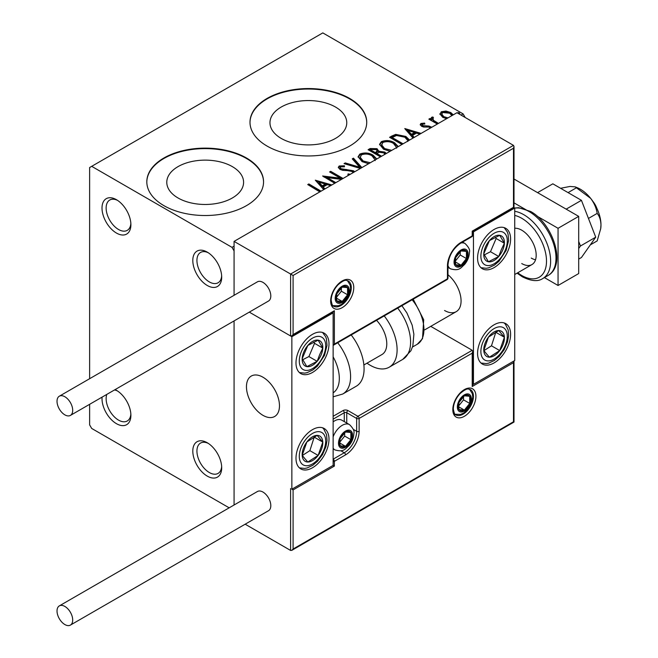 <?xml version="1.0" encoding="UTF-8"?>
<svg xmlns="http://www.w3.org/2000/svg" width="658" height="658" viewBox="0 0 658 658"><rect width="100%" height="100%" fill="white"/><g stroke="black" fill="none" stroke-linecap="round" stroke-linejoin="round"><path stroke-width="0.99" d="M207.245 252.121L207.245 252.121A20.431 11.795 -120 0 0 192.802 260.461A20.431 11.795 -120 0 0 207.245 285.473A20.431 11.795 -120 0 0 221.697 277.133A20.431 11.795 -120 0 0 207.245 252.121M221.656 275.875A17.511 10.109 60 0 1 218.069 282.767A17.511 10.109 60 0 1 209.31 281.904A17.511 10.109 60 0 1 197.877 266.474A17.511 10.109 60 0 1 200.558 252.442A17.511 10.109 60 0 1 208.323 252.779M116.45 199.695L116.45 199.695A20.431 11.795 -120 0 0 102.006 208.035A20.431 11.795 -120 0 0 116.45 233.055A20.431 11.795 -120 0 0 130.893 224.715A20.431 11.795 -120 0 0 116.45 199.695M130.86 223.457A17.511 10.109 60 0 1 127.274 230.349A17.511 10.109 60 0 1 118.514 229.477A17.511 10.109 60 0 1 107.073 214.047A17.511 10.109 60 0 1 109.763 200.024A17.511 10.109 60 0 1 117.527 200.361M102.072 397.128A20.431 11.795 -120 0 0 116.45 423.678A20.431 11.795 -120 0 0 130.893 415.338A20.431 11.795 -120 0 0 116.45 390.326L116.45 390.326A20.431 11.795 -120 0 0 115.092 389.61M130.86 414.079A17.511 10.109 60 0 1 127.274 420.972A17.511 10.109 60 0 1 118.514 420.108A17.511 10.109 60 0 1 106.81 394.397M207.245 442.744L207.245 442.744A20.431 11.795 -120 0 0 192.802 451.084A20.431 11.795 -120 0 0 207.245 476.104A20.431 11.795 -120 0 0 221.697 467.764A20.431 11.795 -120 0 0 207.245 442.744M221.656 466.506A17.511 10.109 60 0 1 218.069 473.398A17.511 10.109 60 0 1 209.31 472.526A17.511 10.109 60 0 1 197.877 457.096A17.511 10.109 60 0 1 200.558 443.064A17.511 10.109 60 0 1 208.323 443.41M335.522 107.057A38.403 22.175 0 0 0 293.665 102.245A38.403 22.175 0 0 0 269.961 122.733A38.403 22.175 0 0 0 281.205 138.41A38.403 22.175 0 0 0 323.062 143.214A38.403 22.175 0 0 0 346.766 122.733A38.403 22.175 0 0 0 335.522 107.057M232.34 166.622A38.403 22.175 0 0 0 190.491 161.819A38.403 22.175 0 0 0 166.778 182.299A38.403 22.175 0 0 0 178.03 197.976A38.403 22.175 0 0 0 219.879 202.787A38.403 22.175 0 0 0 243.592 182.299A38.403 22.175 0 0 0 232.34 166.622M246.454 157.994A58.365 33.698 0 0 0 182.85 150.69A58.365 33.698 0 0 0 146.816 181.822A58.365 33.698 0 0 0 163.916 205.65A58.365 33.698 0 0 0 227.52 212.953A58.365 33.698 0 0 0 263.554 181.822A58.365 33.698 0 0 0 246.454 157.994M263.554 182.06A58.365 33.698 0 0 0 246.454 158.471A58.365 33.698 0 0 0 183.039 151.126A58.365 33.698 0 0 0 146.816 182.06M349.637 98.429A58.365 33.698 0 0 0 286.024 91.125A58.365 33.698 0 0 0 249.999 122.256A58.365 33.698 0 0 0 267.09 146.084A58.365 33.698 0 0 0 330.703 153.388A58.365 33.698 0 0 0 366.728 122.256A58.365 33.698 0 0 0 349.637 98.429M366.728 122.495A58.365 33.698 0 0 0 349.637 98.906A58.365 33.698 0 0 0 286.222 91.552A58.365 33.698 0 0 0 249.999 122.495M461.069 115.109L463.133 113.916L322.807 32.9L89.628 167.527L89.628 378.704M89.628 404.316L89.628 424.871L91.692 428.448L229.173 507.828M446.618 118.687L442.67 117.28L439.873 113.752M440.005 114.5L441.255 111.761L445.984 111.037L450.82 112.584L453.247 114.854M437.34 124.041L428.843 119.139L429.954 118.498L431.508 119.394L431.097 118.226L431.706 117.272L432.915 116.992L433.507 117.947L432.816 118.127L432.438 119.715M432.816 118.127L433.515 120.348L438.45 123.4M430.538 127.973L428.654 127.027L423.596 127.027L421.614 126.295L420.207 124.551L420.964 123.474L424.607 123.104L424.862 124.008L422.329 124.189L421.975 125.653M422.329 124.189L422.675 125.629L428.983 126.056L431.706 127.29M401.964 144.464L389.585 137.316L391.773 136.05L395.729 134.372L405.879 136.461L409.572 140.072M380.48 156.867L368.102 149.72L370.141 148.535L377.05 148.683L378.769 151.241L384.741 152.056L386.378 153.462M378.819 150.863L378.769 152.195L384.741 153.01L384.741 152.056M360.378 168.473L344.027 163.62L345.236 162.921L359.704 167.214L352.26 158.866L353.469 158.167L361.884 167.601M334.741 183.278L322.593 175.99L340.359 178.178L329.584 171.96L330.694 171.319L343.073 178.466M341.486 179.379L327.166 177.619L335.851 182.636M319.821 191.889L307.73 184.577L308.841 183.936L321.071 191.174M316.243 193.954L316.811 193.625M514.721 211.292A37.942 21.903 60 0 1 523.801 214.705A37.942 21.903 60 0 1 548.583 248.14A37.942 21.903 60 0 1 542.768 278.54L548.139 275.447C566.9 265.018 552.769 223.473 530.628 211.465L518.701 207.714L514.712 208.035L473.447 231.863L473.447 384.362L514.721 360.535L514.721 208.035L513.487 207.319L513.487 148.231L293.09 275.472L234.075 241.396L234.075 295.31L234.075 250.928L232.011 247.35L91.692 166.334M232.011 247.35L234.075 246.158M323.736 189.627L315.322 180.193L331.854 184.939M330.645 185.638L327.256 184.635L323.201 186.971L324.945 188.928M348.946 175.077L347.909 174.839L348.082 173.893L350.303 174.288M353.412 172.495L350.541 170.792L342.76 170.356L339.989 169.41L338.294 167.321L339.199 165.981L344.438 165.775L344.455 166.795L340.671 166.844L340.128 167.584L341.041 168.736L353.453 170.767L354.703 171.746M368.603 163.727L362.056 161.621L358.092 156.719L359.885 154.038C364.598 152.343 368.998 152.722 373.094 155.165L376.804 158.989M390.079 151.324L383.54 149.218L379.576 144.316L381.369 141.635C386.082 139.94 390.482 140.319 394.578 142.761L398.287 146.586M413.002 138.098L404.769 128.549L421.12 133.401M419.911 134.1L416.522 133.097L412.467 135.441L414.211 137.399M434.28 125.81L435.209 125.267M442.793 120.891L443.731 120.348M456.685 112.872L459.128 112.666L459.161 114.007M459.72 113.439L459.399 113.9M234.075 504.999L234.075 320.915L234.075 504.999M463.133 113.916L465.198 117.486M114.484 389.964A17.511 10.109 60 0 1 117.527 390.984M308.553 185.054L308.841 183.936M308.841 184.882L320.339 191.593M316.284 181.263L330.768 185.572M324.386 189.257L323.201 187.925L323.201 186.971M318.9 182.151L318.9 183.105L322.198 186.798L325.299 185.005L325.299 184.051L318.9 182.151L322.198 185.844L325.299 184.051M322.198 186.798L322.198 185.844M324.098 177.134L340.359 179.132L340.359 178.178M330.406 172.437L330.694 171.319M330.694 172.273L342.25 178.943M335.029 183.113L327.166 178.573L327.166 177.619M348.987 175.053L348.082 174.847L348.082 173.893M338.376 167.798L339.199 165.981M339.199 166.926L344.438 166.729L344.438 165.775M340.128 167.584L340.128 168.538L341.041 169.69L341.041 168.736M341.041 169.69L343.575 170.381L343.575 169.427M343.575 170.381L346.388 170.414L346.388 169.468M346.388 170.414L353.453 171.722L353.453 170.767M353.453 171.722L354.062 172.125M345.121 163.941L345.236 162.921M345.236 163.875L359.704 168.168L359.704 167.214M352.82 159.491L353.469 159.121L353.469 158.167M353.469 159.121L361.324 167.93M358.133 157.213L359.885 154.992L359.885 154.038M359.885 154.992C364.598 153.298 368.998 153.676 373.094 156.119L373.094 155.165M373.094 156.119L376.475 159.187M375.126 159.96L371.984 155.806C368.735 153.873 365.206 153.553 361.415 154.86L359.984 157.994L363.158 161.934L368.71 163.661M363.158 161.934L363.158 160.98L370.281 162.756M359.984 157.04L363.158 160.98M368.924 150.197L370.141 149.489L377.05 149.637L377.05 148.683M377.05 149.637L378.769 152.195M384.741 153.01L385.827 153.783M384.889 154.309L383.63 152.697L379.304 152.212L376.804 153.462L376.804 154.416L380.768 156.703M370.693 149.934L370.693 150.888L375.323 153.561L377.215 151.842L377.215 150.888L375.965 149.341L371.844 149.267L370.693 149.934L375.323 152.607L377.215 150.888M375.891 153.232L375.891 152.278M375.323 153.561L375.323 152.607M376.804 153.462L381.591 156.226M379.617 144.809L381.369 142.589L381.369 141.635M381.369 142.589C386.082 140.894 390.482 141.273 394.578 143.715L394.578 142.761M394.578 143.715L397.95 146.783M396.609 147.556L393.468 143.403C390.21 141.47 386.69 141.149 382.898 142.457L381.467 145.591L384.642 149.531L390.194 151.258M384.642 149.531L384.642 148.576L391.757 150.353M381.467 144.637L384.642 148.576M390.408 137.793L395.729 135.318L395.729 134.372M395.729 135.318L405.879 137.415L405.879 136.461M405.879 137.415L409.202 140.286M407.647 141.182L407.771 140.541L404.76 137.094L396.511 135.499L392.176 137.53L392.176 138.484L402.252 144.299M392.176 137.53L403.074 143.822M405.542 129.733L420.026 134.035M413.643 137.719L412.467 136.395L412.467 135.441M408.157 130.613L408.157 131.567L411.456 135.26L414.565 133.467L414.565 132.513L408.157 130.613L411.456 134.306L414.565 132.513M411.456 135.26L411.456 134.306M420.314 125.045L420.964 123.474M420.964 124.428L422.855 124M424.607 123.975L424.607 123.104M422.329 125.135L422.675 126.583L422.675 125.629M422.675 126.583L423.9 126.978L423.9 126.023M423.9 126.978L428.983 127.01L428.983 126.056M428.983 127.01L430.982 127.742M430.982 127.71L430.982 126.788M429.674 119.616L429.954 118.498M429.954 119.452L431.508 120.348L431.508 119.394M431.187 118.753L431.706 117.272M431.706 118.226L432.915 117.947L432.915 116.992M432.816 119.082L433.515 121.302L433.515 120.348M433.515 121.302L437.628 123.877M439.931 114.229L441.255 112.715L441.255 111.761M441.255 112.715L445.984 111.992L445.984 111.037M445.984 111.992L450.82 113.53L450.82 112.584M450.82 113.53L452.786 115.117M451.857 115.66L449.718 113.225L442.546 112.51L441.608 114.862L443.788 117.601L446.65 118.662M443.788 117.601L443.788 116.647L447.999 117.889M441.608 113.908L443.788 116.647M457.91 113.283L459.128 113.62L459.128 112.666M494.084 362.92A23.351 13.481 -60 0 1 482.413 364.08A23.351 13.481 -60 0 1 478.835 345.368A23.351 13.481 -60 0 1 494.084 324.797A23.351 13.481 -60 0 1 505.763 323.637A23.351 13.481 -60 0 1 509.341 342.349A23.351 13.481 -60 0 1 494.084 362.92M494.084 229.477A23.351 13.481 120 0 0 478.835 250.056A23.351 13.481 120 0 0 482.413 268.76A23.351 13.481 120 0 0 494.084 267.609A23.351 13.481 120 0 0 509.341 247.03A23.351 13.481 120 0 0 505.763 228.326A23.351 13.481 120 0 0 494.084 229.477M473.447 231.863L472.214 231.147L513.487 207.319M473.447 384.362L472.724 383.943M444.561 310.494A23.351 13.481 -120 0 0 456.233 311.653A23.351 13.481 -120 0 0 460.386 295.138A23.351 13.481 -120 0 0 447.958 274.748M262.961 415.338A23.351 13.481 60 0 1 247.712 394.767A23.351 13.481 60 0 1 251.29 376.055A23.351 13.481 60 0 1 262.961 377.215A23.351 13.481 60 0 1 278.219 397.786A23.351 13.481 60 0 1 274.641 416.498A23.351 13.481 60 0 1 262.961 415.338M312.492 334.322A23.351 13.481 -60 0 1 324.164 333.17A23.351 13.481 -60 0 1 327.742 351.874A23.351 13.481 -60 0 1 312.492 372.453A23.351 13.481 -60 0 1 300.821 373.604A23.351 13.481 -60 0 1 297.243 354.901A23.351 13.481 -60 0 1 312.492 334.322M312.492 467.764A23.351 13.481 120 0 0 327.742 447.185A23.351 13.481 120 0 0 324.164 428.481A23.351 13.481 120 0 0 312.492 429.641A23.351 13.481 120 0 0 297.243 450.212A23.351 13.481 120 0 0 300.821 468.915A23.351 13.481 120 0 0 312.492 467.764M333.129 465.379L291.856 489.207L291.856 336.707L333.129 312.879L333.129 465.379L334.363 466.094L293.09 489.922L293.09 549.019L291.856 550.327L290.614 550.45L245.163 524.204M291.856 489.207L293.09 489.922M333.129 312.879L332.405 312.46M291.856 336.707L249.292 312.131L290.614 335.991L290.614 274.041L513.487 145.369L456.94 112.724L234.075 241.396M592.866 201.332A14.591 8.422 60 0 1 596.748 208.051M279.231 402.433A23.351 13.481 -120 0 0 267.962 380.99A23.351 13.481 -120 0 0 251.29 376.055A23.351 13.481 -120 0 0 246.701 390.12A23.351 13.481 -120 0 0 257.969 411.563A23.351 13.481 -120 0 0 274.641 416.498A23.351 13.481 -120 0 0 279.231 402.433M513.487 148.231L513.997 146.504L513.487 145.369M293.09 275.472L293.09 334.56L291.856 335.868L290.614 335.991M293.09 334.56L334.363 310.732L333.129 312.04L291.856 335.868M334.363 310.732L334.363 344.093L333.129 345.401L447.086 279.609A1.752 1.752 0 0 0 447.958 278.087A1.752 1.012 180 0 1 447.448 278.803L447.448 265.939A19.263 11.12 -60 0 1 461.069 242.35L472.214 235.918L472.214 231.147M293.09 549.019L513.487 421.778L513.487 362.681L472.214 386.509L472.214 353.149L472.724 351.421L472.214 350.286L430.76 326.36M513.487 362.681L513.997 360.954L513.997 422.074L291.856 550.327M472.214 386.509L472.724 384.782L472.724 351.421M339.314 442.744A8.751 5.058 120 0 0 340.145 445.836A8.751 5.058 120 0 0 345.508 446.313A8.751 5.058 120 0 0 350.87 439.651A8.751 5.058 120 0 0 350.87 432.495A8.751 5.058 120 0 0 345.508 432.018A8.751 5.058 120 0 0 340.145 438.689A8.751 5.058 120 0 0 339.314 442.744M339.873 442.102L340.145 445.836L345.508 446.313L350.87 439.651L350.87 432.495L345.508 432.018L340.145 438.689L339.873 442.102M333.129 436.846A14.591 8.422 -60 0 1 349.505 424.624L341.823 420.191A14.591 8.422 120 0 0 334.527 420.914A14.591 8.422 120 0 0 333.129 421.836M339.873 442.053L344.677 436.073L344.677 432.832M339.89 443.073L345.508 446.313M344.677 436.073L350.87 439.651M347.144 430.348L350.87 432.495M454.875 261.645A8.751 5.058 120 0 0 455.706 264.746A8.751 5.058 120 0 0 461.069 265.223A8.751 5.058 120 0 0 466.432 258.553A8.751 5.058 120 0 0 466.432 251.405A8.751 5.058 120 0 0 461.069 250.928A8.751 5.058 120 0 0 455.706 257.599A8.751 5.058 120 0 0 454.875 261.645M455.435 261.012L455.706 264.746L461.069 265.223L466.432 258.553L466.432 251.405L461.069 250.928L455.706 257.599L455.435 261.012M455.435 260.963L460.238 254.983L460.238 251.734M455.451 261.983L461.069 265.223M460.238 254.983L466.432 258.553M462.706 249.25L466.432 251.405M336.016 297.868A8.751 5.058 120 0 0 336.847 300.961A8.751 5.058 120 0 0 342.209 301.438A8.751 5.058 120 0 0 347.572 294.776A8.751 5.058 120 0 0 347.572 287.62A8.751 5.058 120 0 0 342.209 287.143A8.751 5.058 120 0 0 336.847 293.813A8.751 5.058 120 0 0 336.016 297.868M336.567 297.227L336.847 300.961L342.209 301.438L347.572 294.776L347.572 287.62L342.209 287.143L336.847 293.813L336.567 297.227M336.567 297.177L341.379 291.198L341.379 287.957M336.592 298.197L342.209 301.438M341.379 291.198L347.572 294.776M343.838 285.473L347.572 287.62M458.182 406.529A8.751 5.058 120 0 0 459.013 409.621A8.751 5.058 120 0 0 464.367 410.099A8.751 5.058 120 0 0 469.73 403.428A8.751 5.058 120 0 0 469.73 396.281A8.751 5.058 120 0 0 464.367 395.803A8.751 5.058 120 0 0 459.013 402.474A8.751 5.058 120 0 0 458.182 406.529M458.733 405.887L459.013 409.621L464.367 410.099L469.73 403.428L469.73 396.281L464.367 395.803L459.013 402.474L458.733 405.887M458.733 405.838L463.545 399.858L463.545 396.609M458.758 406.858L464.367 410.099M463.545 399.858L469.73 403.428M466.004 394.126L469.73 396.281M502.72 250.073A14.591 8.422 120 0 0 504.39 243.254A14.591 8.422 120 0 0 499.726 235.309A14.591 8.422 120 0 0 489.429 240.606A14.591 8.422 120 0 0 483.786 253.832A14.591 8.422 120 0 0 488.442 261.777A14.591 8.422 120 0 0 498.748 256.488A14.591 8.422 120 0 0 502.72 250.073M501.289 249.711L504.39 243.254L499.726 235.309L489.429 240.606L483.786 253.832L488.442 261.777L498.748 256.488L501.289 249.711M484.321 254.893L490.49 251.718L496.132 238.484L495.408 237.242M490.49 251.718L498.748 256.488M496.132 238.484L504.39 243.254M321.129 354.917A14.591 8.422 120 0 0 322.79 348.098A14.591 8.422 120 0 0 318.135 340.153A14.591 8.422 120 0 0 307.829 345.45A14.591 8.422 120 0 0 302.186 358.676A14.591 8.422 120 0 0 306.85 366.621A14.591 8.422 120 0 0 317.148 361.324A14.591 8.422 120 0 0 321.129 354.917M319.698 354.555L322.79 348.098L318.135 340.153L307.829 345.45L302.186 358.676L306.85 366.621L317.148 361.324L319.698 354.555M302.721 359.737L308.898 356.562L314.54 343.328L313.808 342.086M308.898 356.562L317.148 361.324M314.54 343.328L322.79 348.098M303.856 460.205A14.591 8.422 120 0 0 307.829 462.023A14.591 8.422 120 0 0 318.135 455.418A14.591 8.422 120 0 0 322.79 442.094A14.591 8.422 120 0 0 317.148 435.382A14.591 8.422 120 0 0 306.85 441.987A14.591 8.422 120 0 0 302.186 455.303A14.591 8.422 120 0 0 303.856 460.205M304.736 458.503L307.829 462.023L318.135 455.418L322.79 442.094L317.148 435.382L306.85 441.987L302.186 455.303L304.736 458.503M302.326 455.492L309.877 450.648L314.253 436.986M309.877 450.648L318.135 455.418M314.54 437.331L322.79 442.094M485.448 355.361A14.591 8.422 120 0 0 489.429 357.179A14.591 8.422 120 0 0 499.726 350.574A14.591 8.422 120 0 0 504.39 337.25A14.591 8.422 120 0 0 498.748 330.538A14.591 8.422 120 0 0 488.442 337.143A14.591 8.422 120 0 0 483.786 350.459A14.591 8.422 120 0 0 485.448 355.361M486.328 353.659L489.429 357.179L499.726 350.574L504.39 337.25L498.748 330.538L488.442 337.143L483.786 350.459L486.328 353.659M483.926 350.648L491.477 345.804L495.844 332.142M491.477 345.804L499.726 350.574M496.132 332.487L504.39 337.25M333.129 392.826A32.102 18.531 -120 0 0 333.129 356.842M337.71 342.76A37.942 21.903 60 0 1 342.736 394.027L356.225 386.246A37.942 21.903 -120 0 0 351.191 334.971M376.557 320.331A23.351 13.481 60 0 1 385.234 351.018A23.351 13.481 60 0 1 381.944 354.547L363.882 364.976M384.214 315.906A37.942 21.903 60 0 1 394.586 361.456A37.942 21.903 60 0 1 389.24 367.18A37.942 21.903 60 0 1 366.991 363.175M64.862 414.861A11.087 6.399 -120 0 0 70.406 415.412A11.087 6.399 -120 0 0 72.109 406.529A11.087 6.399 -120 0 0 64.862 396.749A11.087 6.399 -120 0 0 59.319 396.206A11.087 6.399 -120 0 0 57.616 405.089A11.087 6.399 -120 0 0 64.862 414.861M70.406 415.412L268.513 301.035A11.087 6.399 -120 0 0 270.208 292.152A11.087 6.399 -120 0 0 262.961 282.381A11.087 6.399 -120 0 0 257.418 281.83L59.319 396.206M72.701 620.025A11.087 6.399 -120 0 0 67.864 608.864A11.087 6.399 -120 0 0 59.319 605.895A11.087 6.399 -120 0 0 57.024 610.969A11.087 6.399 -120 0 0 61.86 622.131A11.087 6.399 -120 0 0 70.406 625.1A11.087 6.399 -120 0 0 72.701 620.025M70.406 625.1L268.513 510.723A11.087 6.399 -120 0 0 270.808 505.648A11.087 6.399 -120 0 0 265.964 494.487A11.087 6.399 -120 0 0 257.418 491.518L59.319 605.895M575.281 186.905L577.255 187.695A29.182 16.853 60 0 1 580.348 189.216A29.182 16.853 60 0 1 590.662 198.362C594.199 203.1 596.37 208.109 597.176 213.398L588.458 218.431M560.575 188.287L570.025 186.444L575.207 186.872L590.662 198.362A29.182 16.853 60 0 1 600.976 224.954L600.696 228.721L597.176 240.91L590.325 244.866M576.54 187.719L568.068 192.613M597.176 213.398C599.528 216.235 600.795 220.085 600.976 224.954A29.182 16.853 60 0 1 600.746 228.384A29.182 16.853 60 0 1 600.721 228.54M581.433 200.328L552.843 183.821L537.57 192.638L566.16 209.145L581.433 200.328L595.729 237.176L580.463 245.993L578.695 248.502M578.695 241.437L580.463 245.993M595.729 237.176L581.433 257.517L578.695 259.096M513.997 179.025L578.695 216.375L578.695 273.564L558.058 285.482L544.405 277.594M537.331 216.326L558.058 228.293L558.058 285.482M513.997 202.853L529.131 211.588M578.695 216.375L558.058 228.293M521.736 263.554A20.431 11.795 -120 0 0 531.952 264.565A20.431 11.795 -120 0 0 535.086 248.198A20.431 11.795 -120 0 0 521.736 230.193A20.431 11.795 -120 0 0 514.721 228.244M531.228 258.076A20.431 11.795 -120 0 0 535.53 259.803M318.595 190.516L318.595 189.562M370.141 149.489L370.141 148.535M391.773 137.004L391.773 136.05M426.096 126.961L426.096 126.015M436.961 123.498L436.961 122.544M330.653 300.961A16.343 9.434 -60 0 1 342.209 280.95A16.343 9.434 -60 0 1 353.765 287.62A16.343 9.434 -60 0 1 342.209 307.64A16.343 9.434 -60 0 1 330.653 300.961M351.29 287.62A14.591 8.422 120 0 0 348.263 280.941C346.116 280.884 346.092 278.021 337.941 284.881C333.631 289.693 331.369 294.817 331.163 300.254C331.903 304.572 332.742 306.562 333.672 306.217A14.591 8.422 120 0 0 344.915 302.302A14.591 8.422 120 0 0 351.29 287.62M334.363 344.093L447.448 278.803A1.752 1.012 60 0 1 447.086 279.609M461.069 242.35A1.752 1.012 -120 0 1 460.707 243.147C453.008 248.518 448.756 255.872 447.958 265.223A1.752 1.012 180 0 1 447.448 265.939L447.448 277.372M472.724 235.202A1.752 1.012 180 0 1 472.214 235.918A1.752 1.012 -120 0 1 471.852 236.716A1.752 1.752 0 0 0 472.724 235.202L472.724 231.443L513.997 207.615L513.997 146.504M475.923 396.281A16.343 9.434 -60 0 1 464.367 416.292A16.343 9.434 -60 0 1 452.811 409.621A16.343 9.434 -60 0 1 464.367 389.61A16.343 9.434 -60 0 1 475.923 396.281M455.838 414.869A14.591 8.422 120 0 0 467.081 410.962A14.591 8.422 120 0 0 473.447 396.281A14.591 8.422 120 0 0 470.429 389.602C468.282 389.536 468.257 386.682 460.098 393.542C455.788 398.353 453.535 403.469 453.329 408.906C454.061 413.224 454.9 415.206 455.838 414.869M290.614 550.45L290.614 488.491M333.129 416.292L343.032 410.576A1.752 1.012 60 0 1 344.274 412.722L333.129 419.154M472.214 353.149L359.128 418.439A1.752 1.012 -120 0 0 357.886 416.292L347.983 410.576A3.504 2.023 0 0 0 343.032 410.576M353.288 429.361L356.652 431.303L356.652 418.439A1.752 1.012 -60 0 1 357.886 416.292L472.214 350.286M344.274 421.605L344.274 412.722A1.752 1.012 180 0 1 346.75 412.722L356.652 418.439A1.752 1.012 0 0 0 359.128 418.439L359.128 431.303A19.263 11.12 -60 0 1 345.508 454.892L334.363 461.332L334.363 466.094M347.983 410.576A1.752 1.012 120 0 0 346.75 412.722L346.75 423.036M340.902 450.804L344.274 452.753A17.511 10.109 120 0 0 356.652 431.303A1.752 1.012 0 0 0 359.128 431.303M333.129 461.628A1.752 1.012 0 0 0 334.363 461.332A1.752 1.012 60 0 0 333.129 459.185L344.274 452.753A1.752 1.012 60 0 1 345.508 454.892M338.492 443.221A9.919 5.725 120 0 0 345.508 447.267A9.919 5.725 120 0 0 352.524 435.119A9.919 5.725 120 0 0 345.508 431.064A9.919 5.725 120 0 0 338.492 443.221M333.129 448.871L334.914 449.899A14.591 8.422 -60 0 1 333.129 448.164M454.053 262.123A9.919 5.725 120 0 0 461.069 266.177A9.919 5.725 120 0 0 468.085 254.021A9.919 5.725 120 0 0 461.069 249.974A9.919 5.725 120 0 0 454.053 262.123M447.958 267.354L450.475 268.809A14.591 8.422 -60 0 1 447.958 265.536M460.978 242.991A14.591 8.422 -60 0 1 465.066 243.534L462.558 242.086M335.193 298.345A9.919 5.725 120 0 0 342.209 302.392A9.919 5.725 120 0 0 349.225 290.244A9.919 5.725 120 0 0 342.209 286.189A9.919 5.725 120 0 0 335.193 298.345M457.351 406.998A9.919 5.725 120 0 0 464.367 411.053A9.919 5.725 120 0 0 471.383 398.896A9.919 5.725 120 0 0 464.367 394.849A9.919 5.725 120 0 0 457.351 406.998M505.147 250.501A18.679 10.783 120 0 0 501.314 231.608A18.679 10.783 120 0 0 483.03 246.586A18.679 10.783 120 0 0 486.862 265.478A18.679 10.783 120 0 0 505.147 250.501M323.547 355.345A18.679 10.783 120 0 0 319.714 336.452A18.679 10.783 120 0 0 301.438 351.43A18.679 10.783 120 0 0 305.271 370.322A18.679 10.783 120 0 0 323.547 355.345M301.438 463.421A18.679 10.783 120 0 0 319.714 457.294A18.679 10.783 120 0 0 323.547 433.976A18.679 10.783 120 0 0 305.271 440.103A18.679 10.783 120 0 0 301.438 463.421M483.03 358.585A18.679 10.783 120 0 0 501.314 352.449A18.679 10.783 120 0 0 505.147 329.132A18.679 10.783 120 0 0 486.862 335.259A18.679 10.783 120 0 0 483.03 358.585M401.89 305.699L406.907 312.961L412.179 325.167L413.882 334.231L412.837 345.952L410.921 350.755L402.729 359.391A37.942 21.903 -120 0 0 408.075 353.667A37.942 21.903 -120 0 0 397.695 308.117M413.191 299.176L423.694 319.755L422.51 338.681L417.279 344.257A32.102 18.531 -120 0 0 421.803 339.405A32.102 18.531 -120 0 0 412.147 299.777M517.731 272.782A35.022 20.217 -120 0 0 521.736 275.472A35.022 20.217 -120 0 0 546.502 261.177A35.022 20.217 -120 0 0 521.736 218.283A35.022 20.217 -120 0 0 514.721 215.405M548.139 275.447A37.942 21.903 -120 0 0 553.954 245.039A37.942 21.903 -120 0 0 529.164 211.613A37.942 21.903 -120 0 0 514.721 208.142M375.142 159.655L375.142 160.61M396.626 147.252L396.626 148.206M407.771 140.541L407.771 141.495M424.739 329.831L456.233 311.653M531.952 264.565L514.721 274.518M460.707 243.147L471.852 236.716M447.958 278.087L447.958 265.223M334.914 449.899C344.109 452.597 345.466 448.46 348.904 445.721C352.088 441.905 353.749 437.735 353.889 433.211C354.604 431.072 353.14 428.21 349.505 424.624M333.129 421.729L334.527 420.914M450.475 268.809C459.671 271.507 461.028 267.37 464.466 264.623C467.649 260.815 469.31 256.645 469.45 252.121C470.166 249.974 468.702 247.112 465.066 243.534M332.899 305.625L338.36 305.756L341.518 304.366L345.598 300.846L347.885 297.63L349.595 293.896L350.591 288.336L350.146 284.996L347.366 280.571M455.065 414.277L460.518 414.417L463.684 413.027L467.764 409.498L470.051 406.282L471.761 402.556L472.757 396.996L472.304 393.649L469.524 389.223M480.998 267.716L486.27 268.283L488.647 267.831L494.405 265.133L498.986 261.275L506.134 250.427L508.609 240.499L508.066 234.182L507.269 231.896L504.151 227.619M299.406 372.56L304.679 373.127L307.056 372.675L312.805 369.977L317.395 366.119L324.542 355.271L327.018 345.343L326.475 339.018L325.677 336.74L322.552 332.463M299.406 467.871L304.703 468.438L307.064 467.986L312.747 465.329L317.575 461.233L322.527 454.596L325.924 446.733L327.026 440.523L326.59 434.798L323.818 429.065L322.552 427.774M480.998 363.035L486.303 363.594L488.664 363.142L494.339 360.485L499.167 356.397L504.127 349.752L507.515 341.889L508.618 335.687L508.182 329.954L505.418 324.221L504.151 322.938M342.736 394.027L333.129 396.799M402.729 359.391L389.24 367.18M417.279 344.257L412.517 347.005M542.768 278.54C538.071 281.797 531.261 281.221 522.345 276.804L517.073 273.16"/></g></svg>
